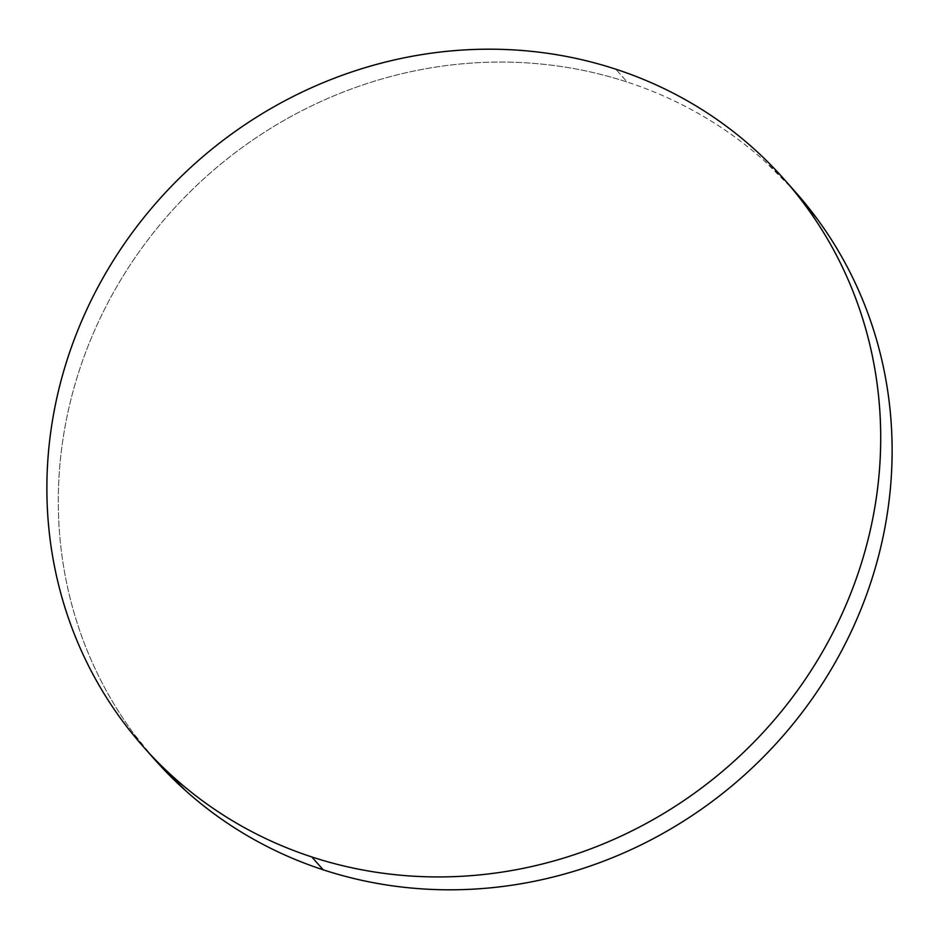 <?xml version="1.0" encoding="UTF-8"?>
<svg xmlns="http://www.w3.org/2000/svg" width="939" height="939" viewBox="0 0 939 939"><rect width="100%" height="100%" fill="white"/><g stroke="black" fill="none" stroke-linecap="round" stroke-linejoin="round"><path stroke-width="0.7" stroke-dasharray="4.7 3.52" d="M795.427 191.99A427.973 402.42 -41.6 0 0 627.193 82.057L615.773 69.181L627.193 82.057A427.973 402.42 -41.6 0 0 136.965 254.915A427.973 402.42 -41.6 0 0 154.994 759.886M153.738 758.466L133.15 732.843C117.492 711.539 104.182 688.792 93.219 664.601C82.245 640.421 73.829 615.256 67.96 589.117C62.103 562.977 58.899 536.369 58.371 509.278C57.831 482.188 59.967 455.157 64.779 428.161C69.603 401.164 76.998 374.743 86.975 348.874C96.952 323.016 109.323 298.215 124.089 274.47C138.843 250.736 155.71 228.517 174.689 207.812C193.669 187.119 214.385 168.327 236.839 151.461C259.305 134.594 283.073 119.969 308.156 107.574C333.239 95.191 359.144 85.273 385.894 77.843C412.632 70.413 439.687 65.601 467.059 63.418C494.419 61.223 521.579 61.704 548.529 64.838C575.478 67.972 601.699 73.712 627.193 82.057C652.687 90.402 676.96 101.189 700.013 114.417C723.065 127.645 744.463 143.057 764.193 160.663L794.148 190.547M143.573 747.01L144.852 748.453M784.006 179.114L785.262 180.534"/><path stroke-width="1.41" d="M311.807 856.943A427.973 402.42 138.4 0 1 143.573 747.01A427.973 402.42 138.4 0 1 125.556 242.039A427.973 402.42 138.4 0 1 615.773 69.181A427.973 402.42 138.4 0 1 784.006 179.114A427.973 402.42 138.4 0 1 802.035 684.085A427.973 402.42 138.4 0 1 311.807 856.943L323.227 869.819L311.807 856.943C286.313 848.598 262.04 837.811 238.987 824.583C215.935 811.355 194.537 795.943 174.807 778.337C155.076 760.731 137.387 741.27 121.73 719.967C106.084 698.663 92.773 675.916 81.799 651.736C70.836 627.545 62.42 602.38 56.551 576.241C50.683 550.101 47.49 523.493 46.95 496.402C46.41 469.324 48.558 442.281 53.37 415.284C58.183 388.288 65.577 361.867 75.554 335.998C85.543 310.14 97.914 285.339 112.668 261.605C127.434 237.86 144.301 215.641 163.269 194.948C182.248 174.243 202.965 155.451 225.43 138.585C247.884 121.718 271.653 107.093 296.736 94.698C321.819 82.315 347.735 72.409 374.473 64.979C401.211 57.537 428.266 52.737 455.638 50.542C483.01 48.359 510.17 48.828 537.12 51.962C564.069 55.096 590.291 60.847 615.773 69.181C641.267 77.526 665.54 88.313 688.592 101.541C711.656 114.769 733.042 130.181 752.773 147.787C772.515 165.393 790.204 184.854 805.85 206.157C821.508 227.461 834.818 250.208 845.781 274.399C856.755 298.579 865.171 323.744 871.04 349.883C876.897 376.023 880.101 402.631 880.629 429.722C881.169 456.812 879.033 483.843 874.221 510.839C869.397 537.836 862.002 564.257 852.025 590.126C842.048 615.984 829.677 640.785 814.911 664.53C800.157 688.264 783.29 710.483 764.311 731.188C745.331 751.881 724.615 770.673 702.161 787.539C679.695 804.406 655.927 819.031 630.844 831.426C605.761 843.809 579.856 853.727 553.106 861.157C526.368 868.587 499.313 873.399 471.941 875.582C444.581 877.777 417.421 877.296 390.471 874.162C363.522 871.028 337.301 865.289 311.807 856.943M144.852 748.453L154.994 759.886A427.973 402.42 -41.6 0 0 323.227 869.819A427.973 402.42 -41.6 0 0 813.444 696.961A427.973 402.42 -41.6 0 0 795.427 191.99L785.262 180.534M794.148 190.547L817.27 219.033C832.916 240.337 846.227 263.084 857.201 287.264C868.164 311.455 876.58 336.62 882.449 362.759C888.317 388.899 891.51 415.508 892.05 442.598C892.59 469.676 890.442 496.719 885.63 523.716C880.817 550.712 873.423 577.133 863.446 603.002C853.457 628.86 841.086 653.661 826.332 677.395C811.566 701.14 794.699 723.359 775.731 744.052C756.752 764.757 736.035 783.549 713.57 800.415C691.116 817.282 667.347 831.907 642.264 844.302C617.181 856.685 591.265 866.591 564.527 874.021C537.789 881.463 510.734 886.263 483.362 888.458C455.99 890.641 428.83 890.172 401.88 887.038C374.931 883.904 348.709 878.153 323.227 869.819C297.733 861.474 273.46 850.687 250.408 837.459C227.344 824.231 205.958 808.819 186.227 791.213L153.738 758.466"/></g></svg>
